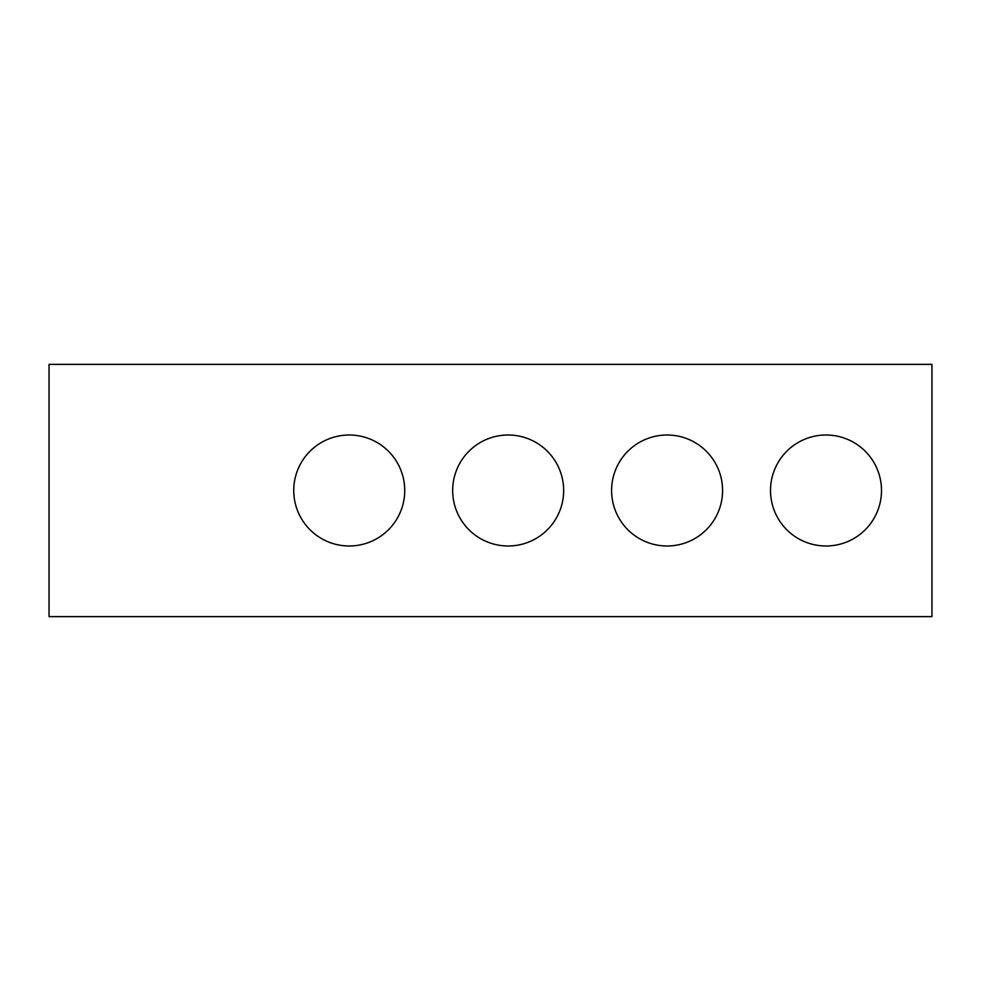 <?xml version="1.0" encoding="UTF-8"?>
<svg xmlns="http://www.w3.org/2000/svg" width="981" height="981" viewBox="0 0 981 981"><rect width="100%" height="100%" fill="white"/><g stroke="black" fill="none" stroke-linecap="round" stroke-linejoin="round"><path stroke-width="1.47" d="M931.95 616.632L49.05 616.632L49.05 364.368L931.95 364.368L931.95 616.632M404.736 490.5A55.5 55.5 0 0 0 321.486 442.443A55.5 55.5 0 0 0 321.486 538.557A55.5 55.5 0 0 0 404.736 490.5M722.58 490.5A55.5 55.5 0 0 0 639.33 442.443A55.5 55.5 0 0 0 639.33 538.557A55.5 55.5 0 0 0 722.58 490.5M881.502 490.5A55.5 55.5 0 0 0 798.252 442.443A55.5 55.5 0 0 0 798.252 538.557A55.5 55.5 0 0 0 881.502 490.5M563.658 490.5A55.5 55.5 0 0 0 480.408 442.443A55.5 55.5 0 0 0 480.408 538.557A55.5 55.5 0 0 0 563.658 490.5"/></g></svg>
